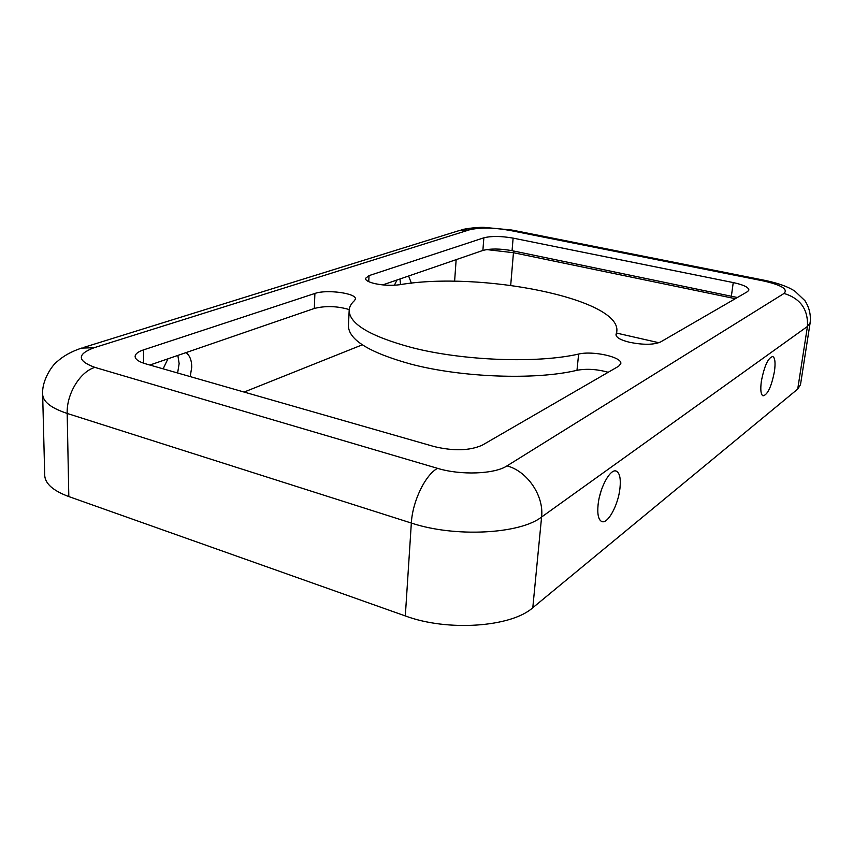 <?xml version="1.0" encoding="UTF-8"?>
<svg xmlns="http://www.w3.org/2000/svg" width="853" height="853" viewBox="0 0 853 853"><rect width="100%" height="100%" fill="white"/><g stroke="black" fill="none" stroke-linecap="round" stroke-linejoin="round"><path stroke-width="1.28" d="M186.071 352.588C189.814 355.562 191.712 360.414 191.744 367.153L190.219 376.61M177.627 372.996L179.141 363.581L177.851 355.413M598.081 504.752C597.207 514.092 598.38 519.658 601.589 521.45C607.581 524.723 618.297 505.083 619.971 488.193C620.92 478.736 619.747 473.063 616.442 471.197C610.62 467.881 599.712 487.564 598.081 504.752M599.403 497.075L601.237 490.528M761.356 381.248C760.258 389.693 760.812 394.566 763.008 395.856C767.647 394.822 771.464 386.644 774.46 371.332C775.601 362.824 775.046 357.887 772.818 356.533C768.201 357.535 764.384 365.766 761.356 381.248M608.2 372.281C597.047 369.178 586.64 368.517 576.98 370.298C535.865 380.225 461.612 377.602 410.613 364.039C369.306 352.545 348.589 339.793 348.44 325.793L349.176 310.332C349.367 306.845 351.159 303.593 354.528 300.555L355.413 298.966C356.586 293.24 326.507 289.188 314.896 293.453L143.528 349.879C138.047 351.724 135.254 353.931 135.115 356.49C135.275 359.326 138.73 361.757 145.468 363.773L434.348 446.62C453.881 451.226 469.886 450.725 482.35 445.127L618.628 366.246L620.813 363.602C622.402 357.087 592.899 350.53 578.633 354.059C537.411 363.559 462.859 360.819 411.647 347.534C370.159 336.285 349.335 323.884 349.176 310.332M374.787 283.612C383.338 285.403 391.666 285.776 399.737 284.721C479.94 270.934 621.229 298.667 616.804 331.39L616.005 334.653C616.133 337.532 620.707 340.091 629.727 342.33C643.397 345.007 653.665 344.9 660.51 342L747.559 291.609L748.902 290.02C748.614 287.258 743.389 284.774 733.239 282.578L513.122 238.126C501.148 236.036 491.392 235.929 483.854 237.816L369.04 275.626L365.415 278.441C365.521 280.392 368.645 282.119 374.787 283.612M349.24 309.564C337.17 306.035 325.537 305.662 314.32 308.455L149.883 365.041M737.387 297.505L512.056 250.686C500.125 248.554 490.4 248.479 482.883 250.451L382.773 284.902M94.864 367.376C80.011 371.78 66.449 394.043 67.184 413.438C51.244 408.139 43.076 401.806 42.65 394.449L44.719 475.398C45.156 483.715 53.195 490.774 68.816 496.574L405.314 615.941C447.622 631.732 511.278 627.136 532.794 607.72L797.715 389.075L800.487 384.735L810.158 322.679C811.011 314.778 809.273 307.453 804.944 300.704L794.943 291.204C788.375 286.843 778.554 283.271 765.472 280.488L763.136 280.882L509.529 230.342C493.205 227.506 479.812 227.346 469.363 229.841L94.139 347.715C76.813 354.23 77.058 360.787 94.864 367.376L437.536 468.34C460.695 475.462 494.665 474.151 507.013 465.877L784.046 293.443C788.268 289.146 781.305 284.955 763.136 280.882M362.322 344.804L244.118 392.06M658.9 342.735L616.612 333.086M163.136 368.837L167.945 358.825M394.406 285.233L396.976 280.008M408.608 276.009L411.402 283.207M400.515 284.603L400.004 278.963M731.405 296.002L733.239 282.578M616.015 335.144L616.122 334.173M368.731 281.661L369.04 275.626M482.883 250.451L483.854 237.816M512.056 250.686L513.122 238.126M143.539 363.175L143.528 349.879M314.32 308.455L314.896 293.453M576.98 370.298L578.633 354.059M456.152 259.643L454.606 281.298M513.538 250.995L513.453 252.712L486.647 249.577M735.329 298.689L513.453 252.712L510.702 285.318M437.536 468.34C425.327 474.822 412.468 501.34 411.338 523.049C454.766 537.571 519.861 534.117 541.591 517.035L532.794 607.72M68.816 496.574L67.184 413.438L411.338 523.049L405.314 615.941M507.013 465.877C527.367 471.176 544.129 495.881 541.591 517.035L807.439 326.454L810.158 322.679M94.139 347.715L81.589 348.088C71.588 351.436 63.506 355.882 57.375 361.427C52.811 364.476 41.669 379.894 42.65 394.449M469.363 229.841L459.01 230.63L84.02 347.331M509.529 230.342L512.781 230.203L764.97 280.392M784.046 293.443C800.498 298.507 808.292 309.511 807.439 326.454L797.715 389.075M616.292 335.965L616.804 331.39M461.036 229.99C461.58 229.425 474.833 227.079 484.12 227.378L512.067 230.054M615.663 470.973L616.442 471.197"/></g></svg>
